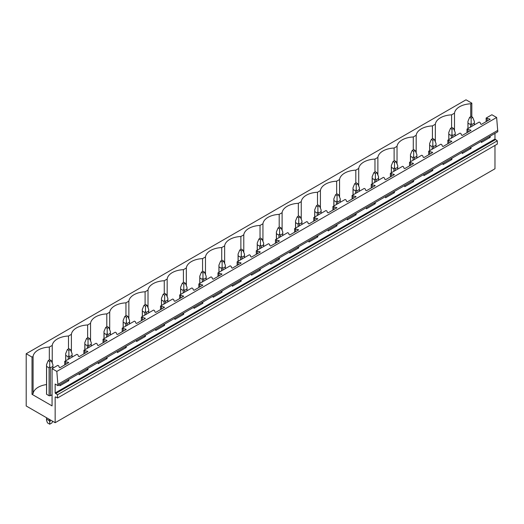 <?xml version="1.0" encoding="UTF-8"?>
<svg xmlns="http://www.w3.org/2000/svg" width="524" height="524" viewBox="0 0 524 524"><rect width="100%" height="100%" fill="white"/><g stroke="black" fill="none" stroke-linecap="round" stroke-linejoin="round"><path stroke-width="0.79" d="M55.158 397.1L55.537 396.884L55.158 397.1L55.158 422.704L26.2 405.982L26.2 353.733L466.013 99.809L471.823 103.163L470.742 103.785A17.6 10.159 0 0 0 454.498 113.164L451.59 114.848A17.6 10.159 0 0 0 435.339 124.227L432.431 125.904A17.6 10.159 0 0 0 416.187 135.284L413.279 136.967A17.6 10.159 0 0 0 397.035 146.34L394.12 148.023A17.6 10.159 0 0 0 377.876 157.403L374.968 159.08A17.6 10.159 0 0 0 358.724 168.459L355.809 170.143A17.6 10.159 0 0 0 339.565 179.522L336.657 181.199A17.6 10.159 0 0 0 320.413 190.579L317.498 192.262A17.6 10.159 0 0 0 301.254 201.635L298.346 203.319A17.6 10.159 0 0 0 282.102 212.698L279.194 214.375A17.6 10.159 0 0 0 262.943 223.755L260.035 225.438A17.6 10.159 0 0 0 243.791 234.817L240.883 236.494A17.6 10.159 0 0 0 224.639 245.874L221.724 247.557A17.6 10.159 0 0 0 205.48 256.937L202.572 258.614A17.6 10.159 0 0 0 186.328 267.993L183.413 269.67A17.6 10.159 0 0 0 167.169 279.05L164.261 280.733A17.6 10.159 0 0 0 148.017 290.113L145.102 291.789A17.6 10.159 0 0 0 128.858 301.169L125.95 302.852A17.6 10.159 0 0 0 109.706 312.232L106.798 313.909A17.6 10.159 0 0 0 90.547 323.288L87.639 324.972A17.6 10.159 0 0 0 71.395 334.345L68.487 336.028A17.6 10.159 0 0 0 52.243 345.408L49.328 347.084A17.6 10.159 0 0 0 33.084 356.464L32.01 357.086L26.2 353.733M55.537 396.884L57.496 398.017L497.309 144.093L497.309 140.825L57.496 394.749L55.158 392.967L55.158 384.04L57.987 385.671L497.8 131.747L496.634 117.487L56.821 371.411L52.066 368.667L52.066 405.897L32.01 394.317L32.01 357.086M496.634 117.487L491.879 114.743L486.148 118.057L490.182 119.295L481.36 124.391L480.606 123.952L480.2 122.636L479.211 122.059L466.995 129.114L471.03 130.358L462.207 135.447L461.447 135.015L461.048 133.692L460.052 133.122L447.837 140.17L451.871 141.415L443.049 146.51L442.295 146.072L441.889 144.748L440.9 144.179L428.684 151.233L432.719 152.471L423.896 157.567L423.143 157.135L422.737 155.811L421.748 155.235L409.526 162.289L413.56 163.534L404.738 168.623L403.984 168.191L403.585 166.868L402.589 166.298L390.373 173.352L394.408 174.59L385.585 179.686L384.832 179.247L384.426 177.931L383.437 177.354L371.221 184.409L375.25 185.653L366.427 190.743L365.673 190.31L365.274 188.987L364.278 188.417L357.794 192.157L352.062 195.472L356.097 196.71L347.274 201.806L346.521 201.367L346.115 200.044L345.126 199.474L332.91 206.528L336.945 207.766L328.122 212.862L327.362 212.43L326.963 211.107L325.967 210.53L313.752 217.584L317.786 218.829L308.964 223.925L308.21 223.486L307.804 222.163L306.815 221.593L294.599 228.647L298.634 229.885L289.811 234.981L289.052 234.542L288.652 233.226L287.656 232.649L275.441 239.704L279.475 240.948L270.653 246.038L269.899 245.605L269.493 244.282L268.504 243.712L256.288 250.767L260.323 252.005L251.5 257.101L250.747 256.662L250.341 255.345L249.352 254.769L237.13 261.823L241.164 263.061L232.342 268.157L231.588 267.725L231.189 266.402L230.193 265.832L217.977 272.88L222.012 274.124L213.189 279.22L212.436 278.781L212.03 277.458L211.041 276.888L198.825 283.942L202.853 285.18L194.031 290.276L193.277 289.844L192.878 288.521L191.882 287.945L179.667 294.999L183.701 296.243L174.878 301.333L174.125 300.9L173.719 299.577L172.73 299.007L160.514 306.062L164.549 307.3L155.726 312.396L154.966 311.957L154.567 310.64L153.571 310.064L141.356 317.118L145.39 318.363L136.567 323.452L135.814 323.02L135.408 321.697L134.419 321.127L122.203 328.175L126.238 329.419L117.415 334.515L116.662 334.076L116.256 332.753L115.267 332.183L103.045 339.238L107.079 340.476L98.257 345.571L97.503 345.139L97.097 343.816L96.108 343.24L83.892 350.294L87.927 351.539L79.104 356.628L78.351 356.196L77.945 354.872L76.956 354.303L64.734 361.357L68.768 362.595L59.946 367.691L59.192 367.252L58.793 365.935L57.797 365.359L52.066 368.667M57.987 385.671L56.821 371.411M497.8 130.358L57.987 384.282M471.03 147.205L471.03 148.423L462.207 153.519L462.207 152.301M451.871 158.261L451.871 159.486L443.049 164.575L443.049 163.357M432.719 169.324L432.719 170.542L423.896 175.638L423.896 174.42M413.56 180.38L413.56 181.599L404.738 186.695L404.738 185.476M394.408 191.443L394.408 192.662L385.585 197.758L385.585 196.533M375.25 202.5L375.25 203.718L366.427 208.814L366.427 207.596M356.097 213.563L356.097 214.781L347.274 219.87L347.274 218.652M336.945 224.619L336.945 225.837L328.122 230.933L328.122 229.715M317.786 235.676L317.786 236.894L308.964 241.99L308.964 240.771M298.634 246.739L298.634 247.957L289.811 253.053L289.811 251.828M279.475 257.795L279.475 259.013L270.653 264.109L270.653 262.891M260.323 268.858L260.323 270.076L251.5 275.166L251.5 273.947M241.164 279.914L241.164 281.133L232.342 286.228L232.342 285.01M222.012 290.971L222.012 292.196L213.189 297.285L213.189 296.067M202.853 302.034L202.853 303.252L194.031 308.348L194.031 307.13M183.701 313.09L183.701 314.308L174.878 319.404L174.878 318.186M164.549 324.153L164.549 325.371L155.726 330.461L155.726 329.242M145.39 335.209L145.39 336.428L136.567 341.524L136.567 340.305M126.238 346.266L126.238 347.491L117.415 352.58L117.415 351.362M107.079 357.329L107.079 358.547L98.257 363.643L98.257 362.425M87.927 368.385L87.927 369.603L79.104 374.699L79.104 373.481M68.768 379.448L68.768 380.666L59.946 385.762L59.946 384.537M497.309 140.825L494.97 139.043L494.97 133.384M490.182 136.148L490.182 137.367L481.36 142.463L481.36 141.238M57.496 398.017L57.496 394.749M494.97 145.443L494.97 168.78L55.158 422.704M471.823 103.163L471.823 116.839M46.531 384.564A17.6 10.159 0 0 0 33.084 393.694L32.01 394.317M52.066 394.749L50.363 395.731A3.196 1.847 0 0 1 49.092 395.731L46.59 394.29A3.196 1.847 0 0 1 46.531 393.924L46.531 364.684L46.59 366.427L49.092 367.868L49.092 395.731M470.742 103.785L470.742 116.675M454.498 130.784L454.498 113.164M64.734 361.357L64.734 364.927M83.892 350.294L83.892 353.864M103.045 339.238L103.045 342.807M122.203 328.175L122.203 331.751M141.356 317.118L141.356 320.688M160.514 306.062L160.514 309.632M179.667 294.999L179.667 298.569M198.825 283.942L198.825 287.512M217.977 272.88L217.977 276.449M237.13 261.823L237.13 265.393M256.288 250.767L256.288 254.337M275.441 239.704L275.441 243.274M294.599 228.647L294.599 232.217M313.752 217.584L313.752 221.154M332.91 206.528L332.91 210.098M352.062 195.472L352.062 199.041M371.221 184.409L371.221 187.978M390.373 173.352L390.373 176.922M409.526 162.289L409.526 165.859M428.684 151.233L428.684 154.803M447.837 140.17L447.837 143.746M466.995 129.114L466.995 132.683M486.148 118.057L486.148 121.627M451.59 114.848L451.59 127.732M487.143 118.627L487.143 121.051M489.429 118.863L489.429 119.734M489.429 136.581L490.182 137.367M488.918 136.875L489.429 136.928M435.339 141.847L435.339 124.227M432.431 125.904L432.431 138.794M467.984 129.683L467.984 132.113M470.277 129.919L470.277 130.79M470.277 147.644L471.03 148.423M469.759 147.938L470.277 147.991M416.187 152.903L416.187 135.284M413.279 136.967L413.279 149.851M448.832 140.746L448.832 143.17M451.118 140.976L451.118 141.847M451.118 158.7L451.871 159.486M450.607 158.995L451.118 159.047M397.035 163.966L397.035 146.34M394.12 148.023L394.12 160.914M429.673 151.803L429.673 154.233M431.966 152.039L431.966 152.91M431.966 169.756L432.719 170.542M431.449 170.058L431.966 170.11M377.876 175.023L377.876 157.403M374.968 159.08L374.968 171.97M410.521 162.866L410.521 165.289M412.807 163.095L412.807 163.966M412.807 180.819L413.56 181.599M412.296 181.114L412.807 181.166M358.724 186.079L358.724 168.459M355.809 170.143L355.809 183.027M391.363 173.922L391.363 176.346M393.655 174.158L393.655 175.029M393.655 191.876L394.408 192.662M393.138 192.17L393.655 192.223M339.565 197.142L339.565 179.522M336.657 181.199L336.657 194.09M372.21 184.985L372.21 187.409M374.496 185.214L374.496 186.086M374.496 202.939L375.25 203.718M373.985 203.233L374.496 203.286M320.413 208.198L320.413 190.579M317.498 192.262L317.498 205.146M353.052 196.042L353.052 198.465M355.344 196.277L355.344 197.142M355.344 213.995L356.097 214.781M354.833 214.29L355.344 214.342M301.254 219.261L301.254 201.635M298.346 203.319L298.346 216.209M333.899 207.098L333.899 209.528M336.185 207.334L336.185 208.205M336.185 225.051L336.945 225.837M335.674 225.353L336.185 225.405M282.102 230.318L282.102 212.698M279.194 214.375L279.194 227.265M314.747 218.161L314.747 220.584M317.033 218.39L317.033 219.261M317.033 236.114L317.786 236.894M316.522 236.409L317.033 236.462M262.943 241.374L262.943 223.755M260.035 225.438L260.035 238.322M295.588 229.217L295.588 231.641M297.881 229.453L297.881 230.324M297.881 247.171L298.634 247.957M297.363 247.466L297.881 247.518M243.791 252.437L243.791 234.817M240.883 236.494L240.883 249.385M276.436 240.28L276.436 242.704M278.722 240.509L278.722 241.381M278.722 258.234L279.475 259.013M278.211 258.529L278.722 258.581M224.639 263.493L224.639 245.874M221.724 247.557L221.724 260.441M257.277 251.337L257.277 253.76M259.57 251.572L259.57 252.444M259.57 269.29L260.323 270.076M259.053 269.585L259.57 269.637M205.48 274.556L205.48 256.937M202.572 258.614L202.572 271.504M238.125 262.393L238.125 264.823M240.411 262.629L240.411 263.5M240.411 280.347L241.164 281.133M239.9 280.648L240.411 280.7M186.328 285.613L186.328 267.993M183.413 269.67L183.413 282.56M218.967 273.456L218.967 275.879M221.259 273.685L221.259 274.556M221.259 291.409L222.012 292.196M220.742 291.704L221.259 291.757M167.169 296.676L167.169 279.05M164.261 280.733L164.261 293.623M199.814 284.512L199.814 286.942M202.1 284.748L202.1 285.619M202.1 302.466L202.853 303.252M201.589 302.761L202.1 302.813M148.017 307.732L148.017 290.113M145.102 291.789L145.102 304.68M180.656 295.575L180.656 297.999M182.948 295.805L182.948 296.676M182.948 313.529L183.701 314.308M182.437 313.824L182.948 313.876M128.858 318.788L128.858 301.169M125.95 302.852L125.95 315.736M161.503 306.632L161.503 309.055M163.789 306.868L163.789 307.739M163.789 324.585L164.549 325.371M163.278 324.88L163.789 324.932M109.706 329.851L109.706 312.232M106.798 313.909L106.798 326.799M142.351 317.688L142.351 320.118M144.637 317.924L144.637 318.795M144.637 335.648L145.39 336.428M144.126 335.943L144.637 335.995M90.547 340.908L90.547 323.288M87.639 324.972L87.639 337.856M123.192 328.751L123.192 331.175M125.485 328.98L125.485 329.851M125.485 346.705L126.238 347.491M124.967 346.999L125.485 347.052M71.395 351.971L71.395 334.345M68.487 336.028L68.487 348.919M104.04 339.807L104.04 342.238M106.326 340.043L106.326 340.914M106.326 357.761L107.079 358.547M105.815 358.062L106.326 358.115M52.243 363.027L52.243 345.408M49.328 347.084L49.328 359.975M84.881 350.87L84.881 353.294M87.174 351.1L87.174 351.971M87.174 368.824L87.927 369.603M86.657 369.119L87.174 369.171M33.084 393.694L33.084 356.464M65.729 361.927L65.729 364.35M68.015 362.163L68.015 363.034M68.015 379.88L68.768 380.666M67.504 380.175L68.015 380.228M472.648 117.317L471.142 116.446L469.635 117.317L471.142 118.188L472.648 117.317L474.338 121.385L474.338 124.869M474.338 121.385L474.279 123.127L471.777 124.568L471.142 123.232L470.506 124.568L470.506 127.083M471.142 118.188L471.142 123.232M469.635 117.317L467.939 121.385L468.004 123.127L470.506 124.568M474.279 123.127L474.279 124.909M471.777 124.568L471.777 126.356M468.004 123.127L468.004 128.531M453.496 128.373L451.989 127.502L450.476 128.373L451.989 129.245L453.496 128.373L455.186 132.441L455.186 135.932M455.186 132.441L455.12 134.183L452.618 135.624L451.989 134.288L451.354 135.624L451.354 138.146M451.989 129.245L451.989 134.288M450.476 128.373L448.786 132.441L448.852 134.183L451.354 135.624M455.12 134.183L455.12 135.965M452.618 135.624L452.618 137.412M448.852 134.183L448.852 139.587M434.337 139.43L432.831 138.565L431.324 139.43L432.831 140.301L434.337 139.43L436.034 143.504L436.034 146.989M436.034 143.504L435.968 145.24L433.466 146.687L432.831 145.351L432.195 146.687L432.195 149.202M432.831 140.301L432.831 145.351M431.324 139.43L429.634 143.504L429.693 145.24L432.195 146.687M435.968 145.24L435.968 147.028M433.466 146.687L433.466 148.469M429.693 145.24L429.693 150.65M415.185 150.493L413.678 149.622L412.165 150.493L413.678 151.364L415.185 150.493L416.875 154.56L416.875 158.052M416.875 154.56L416.809 156.303L414.314 157.744L413.678 156.407L413.043 157.744L413.043 160.265M413.678 151.364L413.678 156.407M412.165 150.493L410.475 154.56L410.541 156.303L413.043 157.744M416.809 156.303L416.809 158.084M414.314 157.744L414.314 159.532M410.541 156.303L410.541 161.706M396.026 161.549L394.52 160.678L393.013 161.549L394.52 162.42L396.026 161.549L397.723 165.617L397.723 169.108M397.723 165.617L397.657 167.359L395.155 168.807L394.52 167.464L393.884 168.807L393.884 171.322M394.52 162.42L394.52 167.464M393.013 161.549L391.323 165.617L391.382 167.359L393.884 168.807M397.657 167.359L397.657 169.147M395.155 168.807L395.155 170.588M391.382 167.359L391.382 172.769M376.874 172.612L375.367 171.741L373.854 172.612L375.367 173.483L376.874 172.612L378.564 176.68L378.564 180.171M378.564 176.68L378.505 178.422L376.003 179.863L375.367 178.527L374.732 179.863L374.732 182.378M375.367 173.483L375.367 178.527M373.854 172.612L372.164 176.68L372.23 178.422L374.732 179.863M378.505 178.422L378.505 180.204M376.003 179.863L376.003 181.651M372.23 178.422L372.23 183.826M357.722 183.669L356.209 182.797L354.702 183.669L356.209 184.54L357.722 183.669L359.412 187.736L359.412 191.227M359.412 187.736L359.346 189.478L356.844 190.919L356.209 189.583L355.573 190.919L355.573 193.441M356.209 184.54L356.209 189.583M354.702 183.669L353.012 187.736L353.078 189.478L355.573 190.919M359.346 189.478L359.346 191.267M356.844 190.919L356.844 192.708M353.078 189.478L353.078 194.882M338.563 194.732L337.056 193.86L335.55 194.732L337.056 195.596L338.563 194.732L340.253 198.799L340.253 202.284M340.253 198.799L340.194 200.535L337.692 201.982L337.056 200.646L336.421 201.982L336.421 204.498M337.056 195.596L337.056 200.646M335.55 194.732L333.853 198.799L333.919 200.535L336.421 201.982M340.194 200.535L340.194 202.323M337.692 201.982L337.692 203.764M333.919 200.535L333.919 205.945M319.411 205.788L317.898 204.917L316.391 205.788L317.898 206.659L319.411 205.788L321.101 209.855L321.101 213.347M321.101 209.855L321.035 211.598L318.533 213.039L317.898 211.703L317.269 213.039L317.269 215.561M317.898 206.659L317.898 211.703M316.391 205.788L314.701 209.855L314.767 211.598L317.269 213.039M321.035 211.598L321.035 213.379M318.533 213.039L318.533 214.827M314.767 211.598L314.767 217.002M300.252 216.844L298.746 215.973L297.239 216.844L298.746 217.715L300.252 216.844L301.942 220.918L301.942 224.403M301.942 220.918L301.883 222.654L299.381 224.102L298.746 222.766L298.11 224.102L298.11 226.617M298.746 217.715L298.746 222.766M297.239 216.844L295.543 220.918L295.608 222.654L298.11 224.102M301.883 222.654L301.883 224.442M299.381 224.102L299.381 225.883M295.608 222.654L295.608 228.064M281.1 227.907L279.593 227.036L278.08 227.907L279.593 228.778L281.1 227.907L282.79 231.975L282.79 235.466M282.79 231.975L282.724 233.717L280.222 235.158L279.593 233.822L278.958 235.158L278.958 237.68M279.593 228.778L279.593 233.822M278.08 227.907L276.39 231.975L276.456 233.717L278.958 235.158M282.724 233.717L282.724 235.499M280.222 235.158L280.222 236.946M276.456 233.717L276.456 239.121M261.941 238.964L260.435 238.093L258.928 238.964L260.435 239.835L261.941 238.964L263.637 243.031L263.637 246.522M263.637 243.031L263.572 244.774L261.07 246.221L260.435 244.878L259.799 246.221L259.799 248.736M260.435 239.835L260.435 244.878M258.928 238.964L257.238 243.031L257.297 244.774L259.799 246.221M263.572 244.774L263.572 246.562M261.07 246.221L261.07 248.003M257.297 244.774L257.297 250.177M242.789 250.027L241.282 249.155L239.769 250.027L241.282 250.898L242.789 250.027L244.479 254.094L244.479 257.579M244.479 254.094L244.413 255.83L241.918 257.277L241.282 255.941L240.647 257.277L240.647 259.793M241.282 250.898L241.282 255.941M239.769 250.027L238.079 254.094L238.145 255.83L240.647 257.277M244.413 255.83L244.413 257.618M241.918 257.277L241.918 259.059M238.145 255.83L238.145 261.24M223.63 261.083L222.124 260.212L220.617 261.083L222.124 261.954L223.63 261.083L225.327 265.151L225.327 268.642M225.327 265.151L225.261 266.893L222.759 268.334L222.124 266.998L221.488 268.334L221.488 270.856M222.124 261.954L222.124 266.998M220.617 261.083L218.927 265.151L218.986 266.893L221.488 268.334M225.261 266.893L225.261 268.674M222.759 268.334L222.759 270.122M218.986 266.893L218.986 272.297M204.478 272.139L202.971 271.268L201.458 272.139L202.971 273.011L204.478 272.139L206.168 276.214L206.168 279.698M206.168 276.214L206.109 277.949L203.607 279.397L202.971 278.061L202.336 279.397L202.336 281.912M202.971 273.011L202.971 278.061M201.458 272.139L199.768 276.214L199.834 277.949L202.336 279.397M206.109 277.949L206.109 279.737M203.607 279.397L203.607 281.178M199.834 277.949L199.834 283.36M185.326 283.202L183.813 282.331L182.306 283.202L183.813 284.074L185.326 283.202L187.016 287.27L187.016 290.761M187.016 287.27L186.95 289.012L184.448 290.453L183.813 289.117L183.177 290.453L183.177 292.975M183.813 284.074L183.813 289.117M182.306 283.202L180.616 287.27L180.682 289.012L183.177 290.453M186.95 289.012L186.95 290.794M184.448 290.453L184.448 292.241M180.682 289.012L180.682 294.416M166.167 294.259L164.66 293.388L163.154 294.259L164.66 295.13L166.167 294.259L167.857 298.326L167.857 301.817M167.857 298.326L167.798 300.069L165.296 301.516L164.66 300.173L164.025 301.516L164.025 304.031M164.66 295.13L164.66 300.173M163.154 294.259L161.458 298.326L161.523 300.069L164.025 301.516M167.798 300.069L167.798 301.857M165.296 301.516L165.296 303.298M161.523 300.069L161.523 305.472M147.015 305.322L145.502 304.451L143.995 305.322L145.502 306.193L147.015 305.322L148.705 309.389L148.705 312.874M148.705 309.389L148.639 311.132L146.137 312.573L145.502 311.236L144.873 312.573L144.873 315.088M145.502 306.193L145.502 311.236M143.995 305.322L142.305 309.389L142.371 311.132L144.873 312.573M148.639 311.132L148.639 312.913M146.137 312.573L146.137 314.361M142.371 311.132L142.371 316.535M127.856 316.378L126.35 315.507L124.843 316.378L126.35 317.249L127.856 316.378L129.546 320.446L129.546 323.937M129.546 320.446L129.487 322.188L126.985 323.629L126.35 322.293L125.714 323.629L125.714 326.151M126.35 317.249L126.35 322.293M124.843 316.378L123.153 320.446L123.212 322.188L125.714 323.629M129.487 322.188L129.487 323.97M126.985 323.629L126.985 325.417M123.212 322.188L123.212 327.592M108.704 327.435L107.197 326.57L105.684 327.435L107.197 328.306L108.704 327.435L110.394 331.509L110.394 334.993M110.394 331.509L110.328 333.244L107.826 334.692L107.197 333.356L106.562 334.692L106.562 337.207M107.197 328.306L107.197 333.356M105.684 327.435L103.994 331.509L104.06 333.244L106.562 334.692M110.328 333.244L110.328 335.033M107.826 334.692L107.826 336.474M104.06 333.244L104.06 338.655M89.545 338.497L88.039 337.626L86.532 338.497L88.039 339.369L89.545 338.497L91.242 342.565L91.242 346.056M91.242 342.565L91.176 344.307L88.674 345.748L88.039 344.412L87.403 345.748L87.403 348.27M88.039 339.369L88.039 344.412M86.532 338.497L84.842 342.565L84.901 344.307L87.403 345.748M91.176 344.307L91.176 346.089M88.674 345.748L88.674 347.536M84.901 344.307L84.901 349.711M70.393 349.554L68.886 348.683L67.373 349.554L68.886 350.425L70.393 349.554L72.083 353.621L72.083 357.113M72.083 353.621L72.017 355.364L69.522 356.811L68.886 355.469L68.251 356.811L68.251 359.326M68.886 350.425L68.886 355.469M67.373 349.554L65.683 353.621L65.749 355.364L68.251 356.811M72.017 355.364L72.017 357.152M69.522 356.811L69.522 358.593M65.749 355.364L65.749 360.774M51.234 360.617L49.728 359.746L48.221 360.617L49.728 361.488L51.234 360.617L52.931 364.684L52.931 368.169M52.931 364.684L52.865 366.427L50.363 367.868L49.728 366.531L49.092 367.868M49.728 361.488L49.728 366.531M48.221 360.617L46.531 364.684M52.865 366.427L52.865 368.208M50.363 367.868L50.363 395.731M50.363 419.934L50.363 420.569L50.913 420.255M46.531 417.72L46.531 420.327L47.461 422.875L49.728 424.191L52 422.875L52.603 421.224M50.363 420.569L49.728 422.174L49.092 419.2M49.728 424.191L49.728 422.174M46.59 366.427L46.59 394.29M46.59 417.759L46.59 419.128L49.092 420.569M46.531 420.327L46.59 419.128M494.97 139.043L55.158 392.967M55.537 393.616L495.35 139.692M467.939 121.385L467.939 128.563M448.786 132.441L448.786 139.626M429.634 143.504L429.634 150.683M410.475 154.56L410.475 161.746M391.323 165.617L391.323 172.802M372.164 176.68L372.164 183.865M353.012 187.736L353.012 194.921M333.853 198.799L333.853 205.978M314.701 209.855L314.701 217.041M295.543 220.918L295.543 228.097M276.39 231.975L276.39 239.16M257.238 243.031L257.238 250.217M238.079 254.094L238.079 261.273M218.927 265.151L218.927 272.336M199.768 276.214L199.768 283.392M180.616 287.27L180.616 294.455M161.458 298.326L161.458 305.512M142.305 309.389L142.305 316.568M123.153 320.446L123.153 327.631M103.994 331.509L103.994 338.687M84.842 342.565L84.842 349.75M65.683 353.621L65.683 360.807"/></g></svg>

